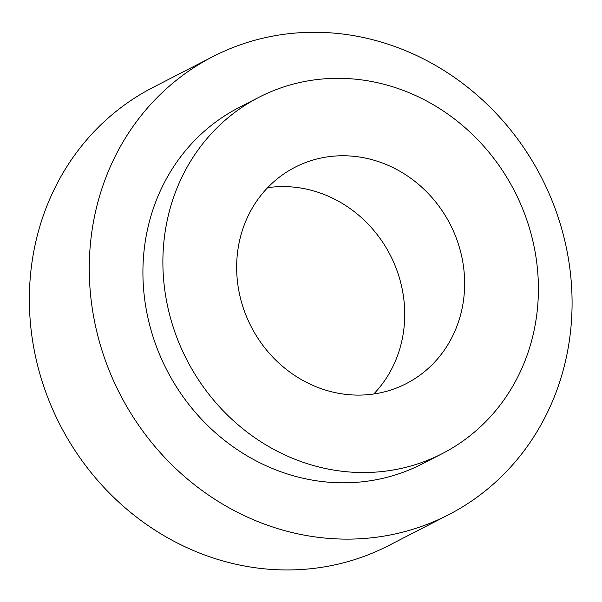 <?xml version="1.0" encoding="UTF-8"?>
<svg xmlns="http://www.w3.org/2000/svg" width="602" height="602" viewBox="0 0 602 602"><rect width="100%" height="100%" fill="white"/><g stroke="black" fill="none" stroke-linecap="round" stroke-linejoin="round"><path stroke-width="0.9" d="M552.365 201.407A257.603 236.947 -117.2 0 1 448.543 514.755A257.603 236.947 -117.2 0 1 119.986 394.122A257.603 236.947 -117.2 0 1 212.807 56.648A257.603 236.947 -117.2 0 1 552.365 201.407M212.807 56.648L152.9 87.478A257.603 236.947 62.8 0 0 60.08 424.952A257.603 236.947 62.8 0 0 388.636 545.585L448.543 514.755M258.973 97.276L239.002 107.555A200.361 184.295 62.8 0 0 166.807 370.027A200.361 184.295 62.8 0 0 422.356 463.856L442.319 453.584A200.361 184.295 62.8 0 0 523.07 209.865A200.361 184.295 62.8 0 0 258.973 97.276A200.361 184.295 62.8 0 0 186.778 359.755A200.361 184.295 62.8 0 0 442.319 453.584M373.767 393.986A121.642 111.889 62.8 0 0 395.424 266.453A121.642 111.889 62.8 0 0 267.612 187.696M455.33 235.623A121.642 111.889 62.8 0 0 294.988 167.266A121.642 111.889 62.8 0 0 251.154 326.623A121.642 111.889 62.8 0 0 406.305 383.594A121.642 111.889 62.8 0 0 455.33 235.623"/></g></svg>
